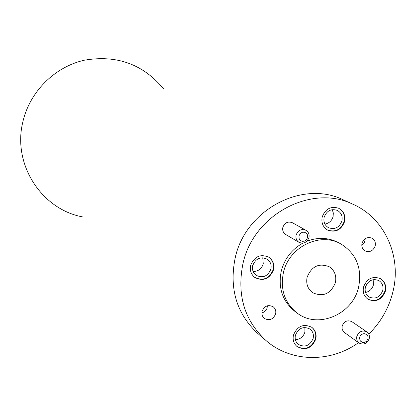 <?xml version="1.0" encoding="UTF-8"?>
<svg xmlns="http://www.w3.org/2000/svg" width="416" height="416" viewBox="0 0 416 416"><rect width="100%" height="100%" fill="white"/><g stroke="black" fill="none" stroke-linecap="round" stroke-linejoin="round"><path stroke-width="0.62" d="M164.055 89.43C143.51 64.324 116.917 54.59 84.266 60.221C54.33 66.997 29.375 92.17 22.703 122.517C12.574 164.663 41.595 209.238 82.456 216.876M307.117 277.233C305.848 283.78 307.694 288.938 312.666 292.703C323.092 297.279 330.668 293.925 335.4 282.646C336.716 275.777 334.677 270.483 329.269 266.765C318.994 262.746 311.61 266.235 307.117 277.233M307.596 237.619L307.341 234.603L306.14 233.038L304.366 232.211L302.375 232.284L300.56 233.241L298.927 235.893L299.187 238.914L300.394 240.479L302.167 241.301L304.153 241.223L305.968 240.266L307.596 237.619M296.114 235.056C298.048 230.194 301.324 228.597 305.932 230.261C308.537 231.93 309.54 234.385 308.942 237.619C306.956 242.544 303.638 244.114 298.99 242.33C296.483 240.64 295.526 238.217 296.114 235.056M368.004 338.842L368.066 336.856L367.292 335.114L364.92 333.679L362.996 333.783L361.239 334.745L359.991 336.367L359.502 338.333L360.36 341.063L362.731 342.493L364.655 342.384L366.413 341.427L368.004 338.842M356.824 336.404C358.946 331.401 362.284 329.898 366.85 331.9C368.997 333.544 369.782 335.79 369.205 338.645C367.042 343.694 363.667 345.171 359.081 343.07L357.651 341.593L356.954 340.179L356.616 338.052L356.824 336.404M366.85 331.9L351.91 321.698C347.454 319.743 344.198 321.194 342.144 326.061L342.129 329.233L343.595 331.9L359.081 343.07M305.932 230.261L292.386 222.732C287.898 221.104 284.716 222.659 282.833 227.38C282.266 230.454 283.208 232.809 285.652 234.458L298.99 242.33M322.192 217.006C321.136 222.825 322.956 227.183 327.652 230.09C335.624 232.83 341.271 229.996 344.588 221.588C345.675 215.556 343.72 211.12 338.728 208.276C330.881 205.884 325.369 208.79 322.192 217.006M327.465 229.991C335.379 232.565 340.959 229.705 344.209 221.4C345.285 215.472 343.398 211.068 338.536 208.187M293.457 335.098C292.505 339.763 293.696 343.569 297.019 346.528C305.417 350.906 311.672 348.431 315.791 339.092C316.774 334.246 315.479 330.346 311.912 327.387C303.576 323.357 297.424 325.931 293.457 335.098M296.847 346.388C305.214 350.574 311.407 348.046 315.437 338.822C316.404 334.074 315.172 330.221 311.73 327.252M250.671 265.366C249.699 270.4 251.092 274.446 254.862 277.503C263.401 281.575 269.636 278.99 273.567 269.755C274.576 264.493 273.042 260.343 268.965 257.301C260.53 253.646 254.431 256.334 250.671 265.366M254.706 277.384C263.203 281.289 269.381 278.668 273.239 269.526C274.238 264.358 272.761 260.244 268.804 257.197M363.537 286.998C362.502 292.323 364.031 296.431 368.139 299.317C376.09 302.5 381.841 299.79 385.393 291.184C386.454 285.678 384.816 281.497 380.468 278.647C372.601 275.766 366.959 278.554 363.537 286.998M367.942 299.198C375.84 302.188 381.519 299.437 384.987 290.945C386.043 285.553 384.467 281.414 380.266 278.533M362.003 243.272C361.364 246.704 362.419 249.272 365.17 250.983C369.86 252.59 373.194 250.9 375.175 245.913C375.825 242.414 374.728 239.819 371.883 238.129C367.229 236.631 363.938 238.347 362.003 243.272M361.785 245.346L363.355 244.02L364.525 242.299L365.305 238.607M262.023 311.423L262.142 315.281L263.12 317.205L264.222 318.365C269.339 321.038 273.135 319.55 275.616 313.908C276.193 311.007 275.418 308.656 273.286 306.857C268.195 304.325 264.441 305.848 262.023 311.423M261.82 312.978L263.947 312.062L265.715 310.523L266.937 308.511L267.504 305.76M358.613 287.087C362.227 268.117 356.351 253.755 340.99 244.01C320.06 231.613 288.808 247 283.4 272.688C280.124 289.416 284.627 302.806 296.904 312.868C317.626 329.477 352.794 314.553 358.613 287.087M340.99 244.01L338.567 242.689C328.546 237.494 317.97 237.011 306.842 241.244M302.801 243.147C291.72 249.423 284.534 258.778 281.237 271.222C277.982 287.872 282.464 301.205 294.694 311.22L296.904 312.868M368.768 334.121C380.598 322.462 388.58 308.62 392.714 292.588C402.069 257.197 385.164 218.426 353.179 204.355L343.424 199.909C302.572 179.525 245.216 209.825 235.118 258.242C229.091 288.746 236.678 313.846 257.868 333.538L265.996 340.538C290.883 362.487 330.424 363.017 358.498 342.659M353.179 204.355C311.652 183.622 253.235 214.542 242.908 263.879C236.751 294.96 244.447 320.512 265.996 340.538M324.137 217.292C323.294 221.931 324.745 225.399 328.5 227.703C334.823 229.845 339.295 227.588 341.921 220.932C342.779 216.159 341.234 212.644 337.298 210.376C331.053 208.447 326.669 210.751 324.137 217.292M324.906 224.078C329.098 223.309 331.833 220.792 333.112 216.538L333.32 212.966L332.233 209.643M295.417 335.234C294.658 338.952 295.61 341.988 298.272 344.339C304.933 347.786 309.894 345.81 313.154 338.411C313.929 334.578 312.91 331.484 310.097 329.134C303.472 325.91 298.579 327.943 295.417 335.234M295.381 339.68C300.201 339.368 303.378 336.82 304.912 332.046L304.897 327.449M252.715 265.59C251.94 269.61 253.058 272.834 256.079 275.257C262.85 278.455 267.79 276.396 270.899 269.079C271.695 264.919 270.488 261.628 267.28 259.215C260.567 256.277 255.715 258.404 252.715 265.59M253.141 271.492C258.253 271.424 261.628 268.866 263.266 263.817L262.735 257.748M365.399 287.191C364.572 291.439 365.799 294.705 369.075 296.998C375.388 299.494 379.943 297.336 382.751 290.519C383.594 286.161 382.299 282.849 378.867 280.576C372.616 278.268 368.124 280.472 365.399 287.191M365.55 292.443C369.543 291.569 372.154 289.089 373.386 285.012L373.173 279.651"/></g></svg>
